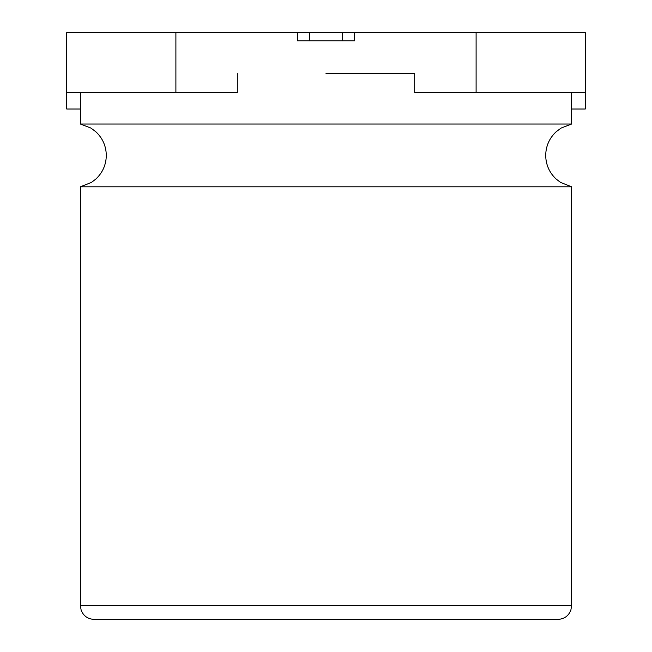 <?xml version="1.0" encoding="UTF-8"?>
<svg xmlns="http://www.w3.org/2000/svg" width="652" height="652" viewBox="0 0 652 652"><rect width="100%" height="100%" fill="white"/><g stroke="black" fill="none" stroke-linecap="round" stroke-linejoin="round"><path stroke-width="0.98" d="M326 124.027L571.625 124.027L561.168 128.036L556.384 131.565C549.432 137.996 545.871 145.942 545.7 155.412C545.863 164.793 549.367 172.698 556.221 179.113L560.606 182.446L571.625 186.798L80.375 186.798L91.394 182.446L95.779 179.113C102.633 172.698 106.137 164.793 106.3 155.412C106.129 145.942 102.568 137.996 95.616 131.565L90.832 128.036L80.375 124.027L326 124.027M557.982 619.376L94.018 619.376C87.849 619.058 83.57 616.05 81.182 610.345L80.375 605.724L571.625 605.724L570.818 610.345C568.43 616.05 564.151 619.058 557.982 619.376M326 73.537L414.696 73.537L326 73.537M448.812 619.376L203.188 619.376M297.345 32.6L309.627 32.6L309.627 40.791L297.345 40.791L297.345 32.6L175.893 32.6L175.893 92.641L237.304 92.641L237.304 73.537M571.625 109.014L585.268 109.014L585.268 92.641L414.696 92.641L414.696 73.537M476.107 92.641L476.107 32.6L354.655 32.6L354.655 40.791L342.373 40.791L342.373 32.6L354.655 32.6M175.893 92.641L66.732 92.641L66.732 32.6L175.893 32.6M476.107 32.6L585.268 32.6L585.268 92.641M80.375 109.014L66.732 109.014L66.732 92.641M309.627 32.6L342.373 32.6M309.627 40.791L342.373 40.791M571.625 124.027L571.625 92.641M571.625 605.724L571.625 186.798M80.375 605.724L80.375 186.798M80.375 124.027L80.375 92.641"/></g></svg>
